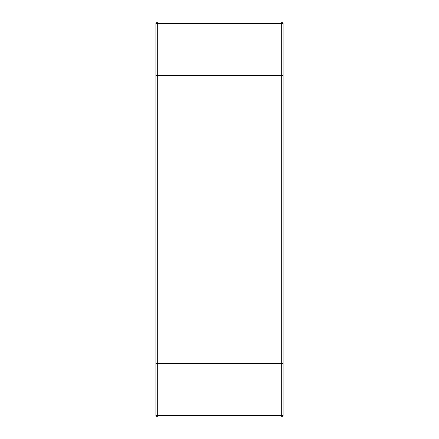 <?xml version="1.0" encoding="UTF-8"?>
<svg xmlns="http://www.w3.org/2000/svg" width="439" height="439" viewBox="0 0 439 439"><rect width="100%" height="100%" fill="white"/><g stroke="black" fill="none" stroke-linecap="round" stroke-linejoin="round"><path stroke-width="0.33" stroke-dasharray="2.19 1.65" d="M155.889 415.634L157.299 415.634L157.299 417.05A1.416 1.416 0 0 1 155.889 415.634L155.889 75.667L157.299 75.667L155.889 75.667L155.889 23.366A1.416 1.416 0 0 1 157.299 21.95L157.299 75.667L283.111 75.667L157.299 75.667L157.299 363.333L155.889 363.333L281.701 363.333L157.299 363.333L157.299 415.634L281.701 415.634L281.701 363.333L283.111 363.333L283.111 23.366L155.889 23.366A1.416 1.416 0 0 1 157.299 21.95L281.701 21.95A1.416 1.416 0 0 1 283.111 23.366A1.416 1.416 0 0 0 281.701 21.95L281.701 363.333L283.111 363.333L283.111 415.634A1.416 1.416 0 0 1 281.701 417.05L281.701 415.634L283.111 415.634M157.299 417.05L281.701 417.05"/><path stroke-width="0.66" d="M155.889 23.366L157.299 23.366L157.299 21.95A1.416 1.416 0 0 0 155.889 23.366L155.889 363.333L157.299 363.333L155.889 363.333L155.889 415.634A1.416 1.416 0 0 0 157.299 417.05L157.299 363.333L283.111 363.333L157.299 363.333L157.299 75.667L155.889 75.667L281.701 75.667L157.299 75.667L157.299 23.366L281.701 23.366L281.701 75.667L283.111 75.667L281.701 75.667L281.701 415.634L155.889 415.634A1.416 1.416 0 0 0 157.299 417.05L281.701 417.05A1.416 1.416 0 0 0 283.111 415.634L283.111 23.366A1.416 1.416 0 0 0 281.701 21.95L281.701 23.366L283.111 23.366M157.299 21.95L281.701 21.95M281.701 417.05A1.416 1.416 0 0 0 283.111 415.634L281.701 415.634L281.701 417.05"/></g></svg>
